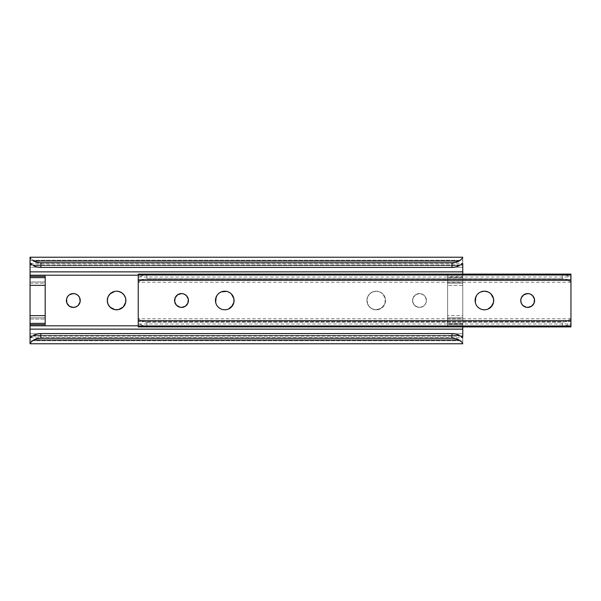 <?xml version="1.0" encoding="UTF-8"?>
<svg xmlns="http://www.w3.org/2000/svg" width="601" height="601" viewBox="0 0 601 601"><rect width="100%" height="100%" fill="white"/><g stroke="black" fill="none" stroke-linecap="round" stroke-linejoin="round"><path stroke-width="0.45" stroke-dasharray="3 2.25" d="M419.498 293.573A6.927 6.927 0 0 0 412.571 300.5A6.927 6.927 0 0 0 419.498 307.427A6.927 6.927 0 0 1 412.571 300.5A6.927 6.927 0 0 1 419.498 293.573L416.846 294.107L414.6 295.602L413.105 297.848L412.571 300.5L413.105 303.152L414.6 305.398L416.846 306.893L419.498 307.427L422.15 306.893L424.396 305.398L425.891 303.152L426.425 300.5L425.891 297.848L424.396 295.602L422.15 294.107L419.498 293.573L423.344 294.745L425.253 296.654L426.425 300.5L425.891 303.152L424.396 305.398L420.85 307.291L418.146 307.291L414.6 305.398L412.707 301.852L413.105 297.848L415.652 294.745L419.498 293.573A6.927 6.927 0 0 1 426.425 300.5A6.927 6.927 0 0 1 419.498 307.427A6.927 6.927 0 0 0 426.425 300.5A6.927 6.927 0 0 0 419.498 293.573M116.594 309.8A9.3 9.3 0 0 0 125.894 300.5A9.3 9.3 0 0 0 116.594 291.2A9.3 9.3 0 0 0 107.294 300.5A9.3 9.3 0 0 0 116.594 309.8L120.155 309.094L123.175 307.081L125.722 302.318L125.722 298.682L124.332 295.331L121.763 292.762L118.412 291.372M73.322 293.573A6.927 6.927 0 0 0 66.395 300.5A6.927 6.927 0 0 0 73.322 307.427L75.974 306.893L78.22 305.398L79.715 303.152L80.249 300.5L79.715 297.848L78.22 295.602L75.974 294.107L73.322 293.573L70.67 294.107L68.424 295.602L66.929 297.848L66.395 300.5L66.929 303.152L68.424 305.398L70.67 306.893L73.322 307.427A6.927 6.927 0 0 0 80.249 300.5A6.927 6.927 0 0 0 73.322 293.573M376.226 291.2A9.3 9.3 0 0 0 366.926 300.5A9.3 9.3 0 0 0 376.226 309.8A9.3 9.3 0 0 1 366.926 300.5A9.3 9.3 0 0 1 376.226 291.2L372.665 291.906L369.645 293.919L367.632 296.939L366.926 300.5L367.632 304.061L369.645 307.081L372.665 309.094L376.226 309.8L381.395 308.238L384.82 304.061L385.354 298.682L382.807 293.919L379.787 291.906L376.226 291.2L379.787 291.906L382.807 293.919L385.354 298.682L385.354 302.318L383.964 305.669L379.787 309.094L374.408 309.628L371.057 308.238L368.488 305.669L366.926 300.5L367.632 296.939L369.645 293.919L372.665 291.906L376.226 291.2A9.3 9.3 0 0 1 385.526 300.5A9.3 9.3 0 0 1 376.226 309.8A9.3 9.3 0 0 0 385.526 300.5A9.3 9.3 0 0 0 376.226 291.2M462.77 274.101L462.77 325.81L138.23 325.81L462.77 325.81L462.77 333.765L30.05 333.765L30.05 325.81L45.195 325.81L45.195 275.19L447.625 275.19L447.625 325.81L45.195 325.81L462.77 325.81L462.77 324.638L447.625 324.638L447.625 276.362L462.77 276.362L462.77 275.19L30.05 275.19L30.05 257.228M114.776 291.372L110.013 293.919L108 296.939L107.294 300.5L108 304.061L110.013 307.081L114.776 309.628M30.05 343.772L30.05 333.765L462.77 333.765L462.77 340.737L30.05 340.737L30.05 317.809L45.195 317.809L45.195 283.191L30.05 283.191L30.05 281.944L45.195 281.944L45.195 276.362L45.195 324.638L45.195 317.809L30.05 317.809L30.05 267.235L462.77 267.235L30.05 267.235L30.05 260.263L32.582 260.263L30.05 260.263L30.05 257.266M30.05 343.734L30.05 340.737L462.77 340.737L462.77 343.772M459.457 335.523L33.363 335.523L459.457 335.523M459.72 335.704L33.1 335.704L459.72 335.704M32.574 336.102L460.246 336.102L32.574 336.102M31.462 336.988L30.486 337.687M462.334 337.679L461.35 336.981M462.77 343.734L462.77 326.899M460.246 264.898L32.574 264.898L460.246 264.898M33.1 265.296L459.72 265.296L33.1 265.296M30.486 263.321L31.47 264.019M461.358 264.012L462.334 263.313M459.457 265.477L33.363 265.477L459.457 265.477M462.77 257.228L462.77 260.263L32.582 260.263L462.77 260.263L462.77 275.19L462.77 257.266M462.77 273.357L462.77 275.19L447.625 275.19L447.625 281.944L462.77 281.944L462.77 275.19L462.77 283.191L462.77 281.944L447.625 281.944L447.625 276.362L462.77 276.362L462.77 277.647L447.625 277.647L447.625 323.353L462.77 323.353L462.77 315.645L447.625 315.645L462.77 315.645L462.77 285.355L447.625 285.355L462.77 285.355L462.77 277.647L447.625 277.647L447.625 323.353L462.77 323.353L462.77 324.638L447.625 324.638L447.625 281.944L447.625 319.056L447.625 317.809L462.77 317.809L462.77 283.191L447.625 283.191L462.77 283.191L462.77 317.809L447.625 317.809L447.625 275.19L447.625 325.81L462.77 325.81L462.77 327.643M462.77 325.81L462.77 317.809L462.77 319.056L447.625 319.056L447.625 325.81L447.625 319.056L462.77 319.056L462.77 325.81M30.05 319.056L45.195 319.056L45.195 283.191L30.05 283.191L30.05 325.81L45.195 325.81L45.195 319.056L30.05 319.056M45.195 281.944L45.195 275.19L30.05 275.19L30.05 281.944L45.195 281.944L45.195 325.81L45.195 281.944M30.921 258.738L30.05 257.341M33.641 261.007L32.071 259.85M32.071 341.15L33.641 339.993M30.05 343.659L30.921 342.262M460.749 259.85L459.179 261.007M462.77 257.341L461.899 258.738M461.899 342.262L462.77 343.659M459.179 339.993L460.749 341.15M486.224 291.372A9.3 9.3 0 0 0 486.217 291.372L484.406 291.2A9.3 9.3 0 0 0 484.398 291.2L482.588 291.372A9.3 9.3 0 0 0 482.588 291.372M479.245 292.762A9.3 9.3 0 0 0 479.23 292.77L477.825 293.919M475.812 296.939A9.3 9.3 0 0 0 475.812 304.061L475.278 302.318M477.825 307.081L479.237 308.238A9.3 9.3 0 0 0 479.245 308.238M482.588 309.628A9.3 9.3 0 0 0 482.595 309.628L484.406 309.8A9.3 9.3 0 0 0 484.406 309.8L486.224 309.628A9.3 9.3 0 0 0 486.224 309.628M219.613 292.762A9.3 9.3 0 0 0 219.598 292.77L218.193 293.919M216.18 296.939A9.3 9.3 0 0 0 216.18 304.061L215.646 302.318M218.193 307.081L219.605 308.238A9.3 9.3 0 0 0 219.613 308.238M222.956 309.628A9.3 9.3 0 0 0 222.963 309.628L224.774 309.8A9.3 9.3 0 0 0 224.774 309.8L226.592 309.628A9.3 9.3 0 0 0 226.592 309.628M570.95 274.101L570.92 275.01L138.26 275.01L138.23 274.101M138.23 326.899L138.23 318.785L138.23 321.685L570.95 321.67L570.95 318.785L567.291 321.152L562.296 322.174L146.884 322.174L141.896 321.152L138.23 318.785L138.23 321.7L570.95 321.67L570.95 320.701L138.23 320.701L138.23 280.299L570.95 280.299L570.95 320.701L138.23 320.701L138.23 279.315L138.23 280.299L570.95 280.299L570.95 279.3L138.23 279.3L138.23 282.215L141.889 279.848L146.884 278.826L562.296 278.826L146.884 278.826L146.884 274.755L562.296 274.755L562.296 278.826L567.284 279.848L570.95 282.215L570.95 279.33L138.23 279.33L138.23 282.215L138.23 274.356L138.53 276.888L139.056 277.001L143.03 275.386L146.884 274.755L562.296 274.755L566.157 275.386L570.131 277.008L570.86 276.205L570.95 274.116M138.26 275.01L138.53 276.888L139.056 277.001L143.03 275.386L146.884 274.755L146.884 278.826L141.889 279.848L138.23 282.215L138.23 274.116M570.95 326.884L570.86 324.795L570.124 323.999L566.15 325.614L562.296 326.245L146.884 326.245L146.884 322.174L562.296 322.174L562.296 326.245L146.884 326.245L143.023 325.614L139.049 323.992L138.53 324.119L138.26 325.99L570.92 325.99L570.95 326.644L570.95 279.315L570.95 282.215L567.284 279.848L562.296 278.826L562.296 274.755L566.157 275.386L570.131 277.008L570.649 276.881L570.92 275.01M523.832 294.745L522.78 295.602M521.285 297.848L520.887 301.852L521.923 304.346L523.832 306.255M531.524 306.255L532.576 305.398M534.071 303.152L534.469 299.148L533.433 296.654L531.524 294.745M480.845 291.906L479.237 292.762M479.237 308.238L480.845 309.094M487.967 309.094L490.987 307.081M493.534 298.682L493 296.939A9.3 9.3 0 0 1 493 304.061M490.987 293.919L487.967 291.906M221.213 291.906L219.605 292.762M219.605 308.238L221.213 309.094M228.335 309.094L231.355 307.081M233.902 298.682L233.368 296.939A9.3 9.3 0 0 1 233.368 304.061M231.355 293.919L228.335 291.906M177.656 294.745L176.604 295.602M175.109 297.848L174.575 300.5M174.711 301.852L175.747 304.346L177.656 306.255M185.348 306.255L186.4 305.398M187.895 303.152L188.429 300.5M188.293 299.148L187.257 296.654L185.348 294.745M138.23 326.884L138.23 318.785L141.896 321.152L146.884 322.174L146.884 326.245L143.023 325.614L139.049 323.992L138.53 324.119L138.26 325.99M570.92 325.99L570.649 324.112L570.124 323.999L566.15 325.614L562.296 326.245L562.296 322.174L567.291 321.152L570.95 318.785L570.95 326.899M138.23 279.315L570.95 279.33M570.95 282.215L570.95 274.356L570.95 282.215L138.23 282.215M570.95 321.67L138.23 321.7M139.049 323.992L138.53 324.119M138.53 276.888L139.056 277.001M570.131 277.008L570.649 276.881M570.649 324.112L570.124 323.999M30.35 337.717L462.469 337.717M30.35 263.283L462.469 263.283M138.869 277.023L570.311 277.023M570.95 318.785L138.23 318.785M138.869 323.977L570.311 323.977"/><path stroke-width="0.9" d="M116.594 309.8A9.3 9.3 0 0 1 107.294 300.5A9.3 9.3 0 0 1 116.594 291.2L118.412 291.372L116.594 291.2A9.3 9.3 0 0 1 125.894 300.5A9.3 9.3 0 0 1 116.594 309.8L114.776 309.628L118.412 309.628L123.175 307.081L125.722 302.318L125.722 298.682L124.332 295.331L121.763 292.762L118.412 291.372M75.974 294.107L78.22 295.602L79.715 297.848L80.113 301.852L78.22 305.398L75.974 306.893L73.322 307.427A6.927 6.927 0 0 1 66.395 300.5A6.927 6.927 0 0 1 73.322 293.573L75.643 293.979M73.773 293.589L73.322 293.573A6.927 6.927 0 0 1 80.249 300.5A6.927 6.927 0 0 1 73.322 307.427L73.547 307.419M73.322 307.427L69.476 306.255L66.929 303.152L66.531 299.148L67.567 296.654L69.198 294.941M462.77 326.899L462.77 336.102L460.246 336.102L462.77 336.102L462.77 329.13L30.05 329.13L30.05 323.353L30.05 324.638L45.195 324.638L45.195 285.355L30.05 285.355L30.05 315.645L45.195 315.645L30.05 315.645L30.05 323.353L45.195 323.353L45.195 277.647L30.05 277.647L30.05 285.355L45.195 285.355L45.195 276.362L30.05 276.362L45.195 276.362L45.195 277.647L30.05 277.647L30.05 271.87L30.05 275.19L138.23 275.19L30.05 275.19L30.05 323.353L45.195 323.353L45.195 324.638L30.05 324.638L30.05 325.81L138.23 325.81L30.05 325.81L30.05 336.102L32.574 336.102L30.05 336.102L30.05 335.463L30.05 343.772L462.77 343.772L461.899 342.262L459.179 339.993L33.641 339.993L30.921 342.262L30.05 343.734M114.776 309.628L110.013 307.081L108 304.061L107.294 300.5L108 296.939L110.013 293.919L114.776 291.372M69.476 294.745L73.322 293.573M33.641 339.993A10.818 6.957 0 0 1 40.868 338.22L40.868 333.578A10.818 6.957 180 0 0 33.363 335.523L36.819 334.081L40.868 333.578L451.952 333.578L451.952 338.22L40.868 338.22L36.999 338.679L33.641 339.993L459.179 339.993L455.821 338.679L451.952 338.22L451.952 333.578L40.868 333.578L40.868 338.22L451.952 338.22A10.818 6.957 0 0 1 459.179 339.993M451.952 333.578L456.001 334.081L459.457 335.523A10.818 6.957 180 0 0 451.952 333.578M30.065 336.876L30.05 336.102L30.065 336.876M31.462 336.988L30.486 337.687M461.35 336.981L462.229 337.634M462.582 337.679L462.77 336.102L462.334 337.679M462.77 326.749L462.77 329.13L30.05 329.13L30.05 343.659M459.179 261.007L33.641 261.007L459.179 261.007A10.818 6.957 180 0 1 451.952 262.78L40.868 262.78L451.952 262.78L451.952 267.422L40.868 267.422L451.952 267.422A10.818 6.957 0 0 0 459.457 265.477L456.001 266.919L451.952 267.422L451.952 262.78L455.821 262.321L459.179 261.007L461.899 258.738L462.77 257.228L30.05 257.228L30.05 265.537L30.05 264.898L32.574 264.898L30.05 264.898L30.05 271.87L462.77 271.87L462.77 274.101M462.77 264.898L460.246 264.898L462.77 264.898L462.77 265.537L462.755 264.124L462.77 264.898M30.05 257.266L30.05 271.87L462.77 271.87L462.77 265.537L462.77 274.251M31.47 264.019L30.591 263.366M30.238 263.321L30.05 264.898L30.486 263.321M462.71 263.591L462.755 264.124L462.71 263.591M461.358 264.012L462.334 263.313M40.868 267.422L36.819 266.919L33.363 265.477A10.818 6.957 0 0 0 40.868 267.422L40.868 262.78L40.868 267.422M33.641 261.007L36.999 262.321L40.868 262.78A10.818 6.957 180 0 1 33.641 261.007L32.071 259.85M30.05 257.341L30.921 258.738M30.921 342.262L32.071 341.15M461.899 258.738L460.749 259.85M460.749 341.15L461.899 342.262M527.678 293.573A6.927 6.927 0 0 0 526.326 307.291A6.927 6.927 0 0 0 527.678 307.427A6.927 6.927 0 0 1 520.751 300.5A6.927 6.927 0 0 1 527.678 293.573L523.832 294.745L526.326 293.709L529.03 293.709L527.678 293.573A6.927 6.927 0 0 1 534.605 300.5A6.927 6.927 0 0 1 527.678 307.427L531.524 306.255L529.03 307.291L526.326 307.291L527.678 307.427A6.927 6.927 0 0 0 529.03 293.709L530.33 294.107L529.03 293.709A6.927 6.927 0 0 0 527.678 293.573M479.245 308.238A9.3 9.3 0 0 0 484.398 309.8A9.3 9.3 0 0 1 475.106 300.5A9.3 9.3 0 0 1 484.406 291.2A9.3 9.3 0 0 0 479.245 292.762M477.825 293.919L479.237 292.762A9.3 9.3 0 0 0 475.812 296.939L475.278 302.318L475.278 298.682L476.668 295.331L475.812 296.939M475.278 302.318L475.812 304.061A9.3 9.3 0 0 0 479.23 308.23L477.825 307.081M219.613 308.238A9.3 9.3 0 0 0 224.766 309.8A9.3 9.3 0 0 1 215.474 300.5A9.3 9.3 0 0 1 224.774 291.2A9.3 9.3 0 0 0 219.613 292.762M218.193 293.919L219.605 292.762A9.3 9.3 0 0 0 216.18 296.939L215.646 302.318L215.646 298.682L217.036 295.331L216.18 296.939M215.646 302.318L216.18 304.061A9.3 9.3 0 0 0 219.598 308.23L218.193 307.081M181.502 293.573A6.927 6.927 0 0 0 180.15 307.291A6.927 6.927 0 0 0 181.502 307.427A6.927 6.927 0 0 1 174.575 300.5A6.927 6.927 0 0 1 181.502 293.573L177.656 294.745L180.15 293.709L182.854 293.709L181.502 293.573A6.927 6.927 0 0 1 188.429 300.5A6.927 6.927 0 0 1 181.502 307.427L185.348 306.255L182.854 307.291L180.15 307.291L181.502 307.427A6.927 6.927 0 0 0 182.854 293.709L184.154 294.107L182.854 293.709A6.927 6.927 0 0 0 181.502 293.573M570.95 274.116L570.95 280.299L570.95 274.101L138.23 274.101L138.23 280.299L570.95 280.299L138.23 280.299L138.23 326.899L570.95 326.899L570.95 320.701L138.23 320.701L570.95 320.701L570.95 280.299L570.95 326.884M570.92 275.01L138.26 275.01M522.78 295.602L521.285 297.848L523.832 294.745M523.832 306.255L526.326 307.291L522.78 305.398L521.285 303.152L520.751 300.5L521.285 297.848M532.576 305.398L534.071 303.152L531.524 306.255M531.524 294.745L530.33 294.107L532.576 295.602L534.469 299.148L534.071 303.152M482.588 291.372L480.845 291.906L484.406 291.2L487.967 291.906L486.224 291.372A9.3 9.3 0 0 0 484.414 291.2A9.3 9.3 0 0 1 493.706 300.5A9.3 9.3 0 0 1 484.406 309.8L482.588 309.628M486.224 309.628L484.406 309.8A9.3 9.3 0 0 0 489.567 308.238M490.987 307.081L493.534 302.318L493.534 298.682L493.534 302.318L492.144 305.669L487.967 309.094M487.967 291.906L489.575 292.762A9.3 9.3 0 0 1 493 296.939L490.987 293.919L493.534 298.682M229.935 292.762A9.3 9.3 0 0 0 226.592 291.372L228.335 291.906L226.592 291.372A9.3 9.3 0 0 0 224.782 291.2L221.213 291.906L226.592 291.372L224.774 291.2A9.3 9.3 0 0 1 234.074 300.5A9.3 9.3 0 0 1 224.774 309.8L222.956 309.628M226.592 309.628L224.774 309.8A9.3 9.3 0 0 0 229.935 308.238M231.355 307.081L233.902 302.318L233.902 298.682L233.902 302.318L232.512 305.669L228.335 309.094M228.335 291.906L229.943 292.762A9.3 9.3 0 0 1 233.368 296.939L231.355 293.919L233.902 298.682M176.604 295.602L175.109 297.848L177.656 294.745M174.575 300.5L174.711 301.852L175.109 297.848M177.656 306.255L180.15 307.291L176.604 305.398L174.711 301.852M186.4 305.398L187.895 303.152L185.348 306.255M188.429 300.5L188.293 299.148L187.895 303.152M185.348 294.745L184.154 294.107L186.4 295.602L188.293 299.148M138.26 325.99L570.92 325.99M489.575 292.762L490.987 293.919M480.845 309.094L479.237 308.238M479.237 292.762L480.845 291.906M229.943 292.762L231.355 293.919M221.213 309.094L219.605 308.238M219.605 292.762L221.213 291.906M138.23 274.116L138.23 326.884M229.95 308.23A9.3 9.3 0 0 0 233.368 304.061M489.582 308.23A9.3 9.3 0 0 0 493 304.061M489.567 292.762A9.3 9.3 0 0 0 486.224 291.372"/></g></svg>
